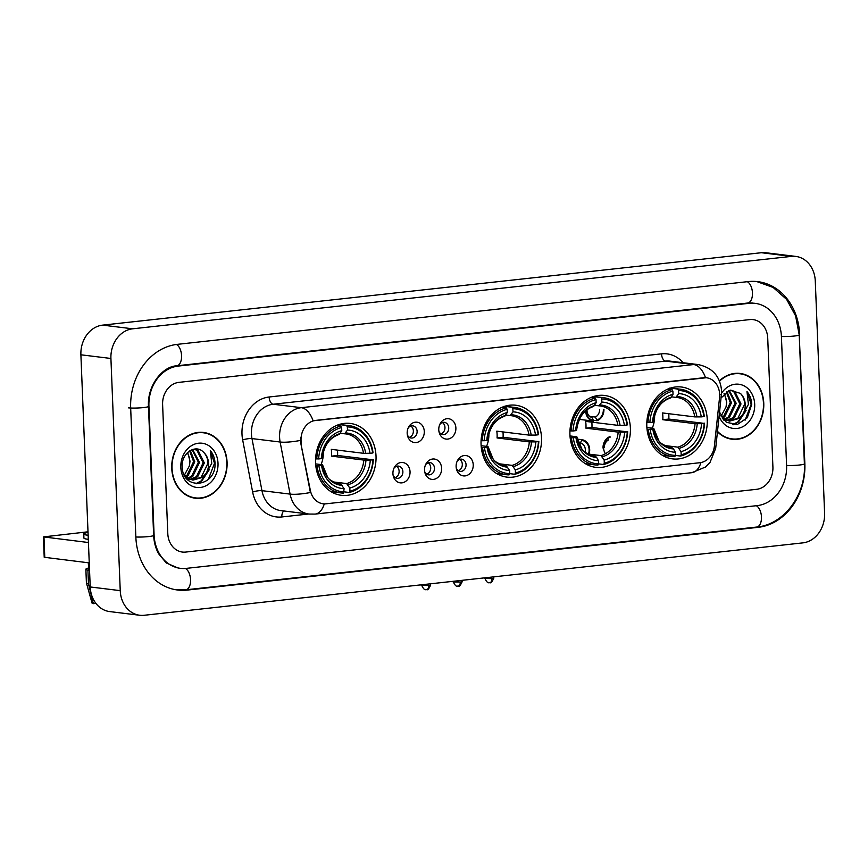 <?xml version="1.0" encoding="UTF-8"?>
<svg xmlns="http://www.w3.org/2000/svg" width="868" height="868" viewBox="0 0 868 868"><rect width="100%" height="100%" fill="white"/><g stroke="black" fill="none" stroke-linecap="round" stroke-linejoin="round"><path stroke-width="1.3" d="M481.067 444.492A36.217 30.163 97 0 0 506.901 477.118A36.217 30.163 97 0 0 541.524 437.841A36.217 30.163 97 0 0 515.701 405.226A36.217 30.163 97 0 0 481.067 444.492M569.929 434.727A36.217 30.163 97 0 0 595.752 467.342A36.217 30.163 97 0 0 630.385 428.076A36.217 30.163 97 0 0 604.551 395.45A36.217 30.163 97 0 0 569.929 434.727M646.812 426.275A36.217 30.163 97 0 0 672.635 458.901A36.217 30.163 97 0 0 707.257 419.624A36.217 30.163 97 0 0 681.434 387.009A36.217 30.163 97 0 0 646.812 426.275M315.561 462.687A36.217 30.163 97 0 0 341.384 495.313A36.217 30.163 97 0 0 376.018 456.036A36.217 30.163 97 0 0 350.195 423.421A36.217 30.163 97 0 0 315.561 462.687M410.043 471.736A10.253 8.539 -83 0 1 402.958 482.662A10.253 8.539 -83 0 1 393.302 476.109A10.253 8.539 -83 0 1 392.933 473.613A10.253 8.539 -83 0 1 394.376 467.364A10.253 8.539 -83 0 1 403.783 462.709A10.253 8.539 -83 0 1 410.043 471.736M393.074 475.056A6.152 5.121 97 0 0 396.991 478.322A6.152 5.121 97 0 0 402.871 471.649A6.152 5.121 97 0 0 398.477 466.105A6.152 5.121 97 0 0 393.898 468.34M441.638 468.264A10.253 8.539 -83 0 1 434.553 479.19A10.253 8.539 -83 0 1 424.897 472.637A10.253 8.539 -83 0 1 424.528 470.141A10.253 8.539 -83 0 1 425.971 463.892A10.253 8.539 -83 0 1 435.378 459.237A10.253 8.539 -83 0 1 441.638 468.264M424.68 471.584A6.152 5.121 97 0 0 428.586 474.839A6.152 5.121 97 0 0 434.467 468.178A6.152 5.121 97 0 0 430.083 462.633A6.152 5.121 97 0 0 425.494 464.857M473.234 464.781A10.253 8.539 -83 0 1 466.149 475.707A10.253 8.539 -83 0 1 456.492 469.154A10.253 8.539 -83 0 1 456.123 466.669A10.253 8.539 -83 0 1 457.566 460.42A10.253 8.539 -83 0 1 466.973 455.765A10.253 8.539 -83 0 1 473.234 464.781M456.275 468.102A6.152 5.121 97 0 0 460.181 471.367A6.152 5.121 97 0 0 466.062 464.705A6.152 5.121 97 0 0 461.678 459.161A6.152 5.121 97 0 0 457.089 461.385M424.289 431.439A10.253 8.539 -83 0 1 417.215 442.365A10.253 8.539 -83 0 1 407.548 435.812A10.253 8.539 -83 0 1 407.179 433.316A10.253 8.539 -83 0 1 408.622 427.067A10.253 8.539 -83 0 1 418.029 422.412A10.253 8.539 -83 0 1 424.289 431.439M407.331 434.759A6.152 5.121 97 0 0 411.237 438.025A6.152 5.121 97 0 0 417.117 431.353A6.152 5.121 97 0 0 412.734 425.819A6.152 5.121 97 0 0 408.155 428.043M455.884 427.967A10.253 8.539 -83 0 1 448.81 438.893A10.253 8.539 -83 0 1 439.143 432.34A10.253 8.539 -83 0 1 438.774 429.844A10.253 8.539 -83 0 1 440.217 423.595A10.253 8.539 -83 0 1 449.624 418.94A10.253 8.539 -83 0 1 455.884 427.967M438.926 431.287A6.152 5.121 97 0 0 442.832 434.553A6.152 5.121 97 0 0 448.713 427.881A6.152 5.121 97 0 0 444.329 422.336A6.152 5.121 97 0 0 439.75 424.571M396.557 466.311A6.152 5.121 -83 0 1 399.117 471.194A6.152 5.121 -83 0 1 395.168 477.66M428.152 462.839A6.152 5.121 -83 0 1 430.712 467.722A6.152 5.121 -83 0 1 426.763 474.188M459.747 459.367A6.152 5.121 -83 0 1 462.308 464.239A6.152 5.121 -83 0 1 458.358 470.706M410.803 426.014A6.152 5.121 -83 0 1 413.363 430.897A6.152 5.121 -83 0 1 409.414 437.363M442.398 422.542A6.152 5.121 -83 0 1 444.959 427.425A6.152 5.121 -83 0 1 441.009 433.891M301.391 443.581A18.445 15.364 -83 0 1 301.033 440.423A18.445 15.364 -83 0 1 315.692 420.394L703.514 377.764A18.445 15.364 -83 0 1 706.498 377.775A18.445 15.364 -83 0 1 719.55 397.609L714.418 445.902A18.445 15.364 -83 0 1 699.858 462.72L326.118 503.798A18.445 15.364 -83 0 1 323.135 503.787A18.445 15.364 -83 0 1 310.343 490.322L300.849 443.505L300.795 437.646M171.756 468.373A33.136 27.602 97 0 0 195.398 498.232A33.136 27.602 97 0 0 227.08 462.297A33.136 27.602 97 0 0 203.448 432.448A33.136 27.602 97 0 0 171.756 468.373M193.9 497.993A33.136 27.602 97 0 0 196.504 497.993M717.445 431.743A33.136 27.602 97 0 0 732.071 439.23A33.136 27.602 97 0 0 763.764 403.294A33.136 27.602 97 0 0 740.122 373.446A33.136 27.602 97 0 0 719.42 380.846M730.574 439.002A33.136 27.602 97 0 0 733.178 439.002M324.285 503.874A23.913 12.987 -96.3 0 1 315.127 514.095L309.051 514.051A27.331 22.763 -83 0 1 290.096 494.109L280.125 442.018A27.331 22.763 -83 0 1 279.594 437.342A27.331 22.763 -83 0 1 301.315 407.678A23.913 12.987 83.7 0 1 313.12 420.817L706.237 377.743M705.51 377.678A23.913 12.987 -96.3 0 0 693.706 364.549L301.315 407.678L273.17 404.238A27.331 22.763 97 0 0 251.449 433.902A27.331 22.763 97 0 0 251.98 438.579L261.952 490.659L290.096 494.109A23.913 4.763 -10.8 0 0 310.418 492.514L300.849 443.505M767.724 338.086A20.496 17.078 97 0 0 753.109 319.619A20.496 17.078 97 0 0 749.8 319.598L178.906 382.365A20.496 17.078 97 0 0 162.609 404.607L167.795 533.592A20.496 17.078 97 0 0 182.41 552.059A20.496 17.078 97 0 0 185.719 552.07L756.614 489.313A20.496 17.078 97 0 0 772.911 467.071L767.724 338.086A20.496 17.078 97 0 0 753.109 319.619A20.496 17.078 97 0 0 749.8 319.598L178.906 382.365A20.496 17.078 97 0 0 162.609 404.607L167.795 533.592A20.496 17.078 97 0 0 182.41 552.059A20.496 17.078 97 0 0 185.719 552.07L756.614 489.313A20.496 17.078 97 0 0 772.911 467.071L767.724 338.086M741.142 373.934A33.136 27.602 97 0 0 738.625 373.316M204.468 432.937A33.136 27.602 97 0 0 201.94 432.307M203.405 432.785A32.8 27.32 97 0 0 172.048 468.351A32.8 27.32 97 0 0 195.43 497.896A32.8 27.32 97 0 0 226.798 462.329A32.8 27.32 97 0 0 203.405 432.785L200.399 432.416A32.8 27.32 97 0 0 199.336 432.307M187.662 452.478L190.027 461.19L189.343 466.018L184.407 475.1M189.343 466.018A15.44 12.857 97 0 0 189.788 461.158A15.44 12.857 97 0 0 187.271 452.868M190.266 450.503L194.79 461.776L188.085 475.675L186.121 476.933M189.636 450.893L193.597 461.624L186.891 475.523L185.578 476.423M192.609 449.472L199.564 462.362L192.848 476.261L188.345 478.539M187.716 478.702L186.87 478.876M192.056 449.657L198.371 462.21L191.665 476.109L187.781 478.203M187.152 478.398L186.577 478.55M194.009 449.125L198.143 450.459L204.327 462.948L197.622 476.836L190.634 479.581M190.016 479.603L187.347 479.386M193.922 449.136L196.949 450.318L203.134 462.796L196.428 476.695L190.049 479.364M189.441 479.429L187.618 479.44M203.644 452.358C195.723 443.407 181.195 453.259 182.215 466.615C182.247 490.518 215.014 487.653 215.08 464.499L215.058 463.349C214.808 458.315 213.224 454.051 210.306 450.546L211.749 463.404L205.944 473.646A15.44 12.857 97 0 0 208.559 463.458A15.44 12.857 97 0 0 203.644 452.358C206.454 455.19 207.875 458.868 207.897 463.382L201.192 477.281L192.392 480.015M205.944 473.646L202.385 477.422L192.978 480.102L188.703 478.745L184.124 474.731M192.978 480.102L185.709 477.433M180.826 467.385A22.275 18.553 97 0 0 200.313 487.469A22.275 18.553 97 0 0 218.009 463.295A22.275 18.553 97 0 0 198.533 443.212A22.275 18.553 97 0 0 180.826 467.385M191.372 497.364A32.8 27.32 97 0 0 192.436 497.527L195.43 497.896M210.306 450.546L214.504 463.273L208.418 479.212M208.179 471.27L201.235 480.85L195.897 483.704M209.383 469.523L201.832 480.926L196.515 483.758M89.252 562.887L44.214 557.267L43.4 536.901L88.438 542.522M88.004 531.802L43.4 536.901M88.026 532.377A23.23 2.474 -2.3 0 0 83.762 533.983L83.925 538.062A23.23 2.474 -2.3 0 0 88.308 539.321M83.762 533.983A23.23 2.474 -2.3 0 0 88.145 535.252M88.341 562.779L88.601 569.148A19.812 2.116 -2.3 0 0 89.523 569.744M88.547 568.008A22.546 2.398 -2.3 0 0 85.867 569.256A22.546 2.398 -2.3 0 0 87.918 570.168L88.46 583.741L93.332 603.661L95.903 603.379M89.534 569.994L87.918 570.168M85.867 569.256L86.409 582.84A22.546 2.398 -2.3 0 0 86.42 582.895A22.546 2.398 -2.3 0 0 88.46 583.741M86.42 582.895L92.019 603.054A17.761 1.888 -2.3 0 0 93.332 603.661M717.489 431.331A32.8 27.32 97 0 0 732.115 438.893A32.8 27.32 97 0 0 763.471 403.327A32.8 27.32 97 0 0 740.089 373.782L737.084 373.414A32.8 27.32 97 0 0 736.021 373.316M740.089 373.782A32.8 27.32 97 0 0 719.55 381.161M724.346 393.475L726.7 402.199L726.017 407.027L721.091 416.097M726.017 407.027A15.44 12.857 97 0 0 726.473 402.166A15.44 12.857 97 0 0 723.945 393.866M726.95 391.511L731.474 402.774L724.769 416.673L722.805 417.931M726.321 391.891L730.281 402.633L723.576 416.531L722.263 417.421M729.294 390.47L736.238 403.36L729.532 417.258L725.019 419.548M724.4 419.711L723.543 419.873M728.74 390.665L735.044 403.219L728.339 417.117L724.465 419.201M723.836 419.396L723.261 419.548M730.682 390.123L734.816 391.468L741.001 403.945L734.295 417.844L727.308 420.579M726.7 420.611L724.02 420.383M730.606 390.144L733.634 391.316L739.807 403.794L733.102 417.692L726.733 420.372M726.115 420.427L724.303 420.438M719.529 412.191L726.353 422.336L737.377 424.474L747.283 417.747L751.731 404.347C751.482 399.323 749.898 395.059 746.979 391.555L748.422 404.401L742.617 414.654A15.44 12.857 97 0 0 745.232 404.466A15.44 12.857 97 0 0 740.328 393.356C743.138 396.199 744.549 399.866 744.581 404.379L737.876 418.278L729.066 421.023M742.617 414.654L739.069 418.43L729.663 421.11L725.377 419.743L720.798 415.729M729.663 421.11L722.393 418.43M719.095 416.271A22.275 18.553 97 0 0 740.404 427.718A22.275 18.553 97 0 0 754.693 404.293A22.275 18.553 97 0 0 741.793 384.904A22.275 18.553 97 0 0 721.503 393.334M740.328 393.356L730.064 390.253L721.037 397.935M728.046 438.373A32.8 27.32 97 0 0 729.109 438.524L732.115 438.893M746.979 391.555L751.178 404.282L745.091 420.221M744.852 412.267L737.909 421.848L732.57 424.702M746.057 410.531L738.505 421.924L733.2 424.767M321.041 464.564A25.28 21.06 97 0 0 323.363 451.859M337.468 450.112A32.452 27.038 -83 0 1 337.598 452.065A32.452 27.038 -83 0 1 337.587 455.472L372.925 459.79A32.528 27.092 97 0 1 349.934 491.19L349.804 488.044A29.382 24.478 97 0 0 370.278 460.083L363.8 460.083L331.554 456.145A25.28 21.06 97 0 0 331.609 452.727A25.28 21.06 97 0 0 331.283 449.353L363.529 453.302L370.007 453.291A29.382 24.478 97 0 0 347.471 430.061L347.352 426.915A32.528 27.092 97 0 1 372.654 452.998L373.045 452.781A33.895 28.232 97 0 0 349.153 425.635A33.895 28.232 97 0 0 346.549 425.461L347.352 426.915M333.29 481.935L346.614 483.563L349.804 488.044M349.934 491.19L349.24 492.46L344.205 491.841A32.528 27.092 97 0 1 318.925 465.725L321.572 465.432A29.382 24.478 97 0 0 344.097 488.673L340.907 484.192L338.509 483.899M315.626 463.903L321.985 464.684L322.473 464.944L321.572 465.432M337.967 425.732L338.509 424.474M349.153 425.635L341.124 424.647A33.895 28.232 97 0 0 339.171 424.495M330.947 491.613A33.895 28.232 97 0 0 332.889 491.928L340.918 492.916A33.895 28.232 97 0 0 343.533 493.089L344.097 488.673M339.019 424.539L346.549 425.461M349.24 492.46A33.895 28.232 97 0 0 373.316 459.573M318.925 465.725L317.026 465.758A33.895 28.232 97 0 0 340.918 492.916M317.026 465.758L315.778 465.606M372.654 452.998L370.007 453.291M370.278 460.083L372.925 459.79M347.471 430.061L344.607 433.794L340.364 433.273M363.529 453.302A25.28 21.06 97 0 0 345.833 433.902L344.607 433.794M321.985 464.684L322.473 464.944A26.279 21.895 97 0 0 342.274 485.364M315.583 458.825L318.654 458.933A32.528 27.092 97 0 1 341.645 427.544L340.842 426.09A33.895 28.232 97 0 0 316.755 458.977M340.842 426.09L336.404 425.548M341.645 427.544L341.775 430.68A29.382 24.478 97 0 0 321.29 458.651L318.654 458.933M322.278 458.076C324.003 445.447 329.677 437.559 339.301 434.391L341.775 430.68M321.29 458.651L322.202 458.152A26.279 21.895 97 0 1 340.191 433.577M331.554 456.145L337.587 455.472M486.547 446.38A25.28 21.06 97 0 0 488.868 433.664M502.973 431.917A32.452 27.038 -83 0 1 503.104 433.87A32.452 27.038 -83 0 1 503.093 437.277L538.431 441.595A32.528 27.092 97 0 1 515.44 472.995L515.31 469.848A29.382 24.478 97 0 0 535.795 441.888L529.317 441.899L497.06 437.949A25.28 21.06 97 0 0 497.114 434.532A25.28 21.06 97 0 0 496.789 431.157L529.046 435.107L535.523 435.096A29.382 24.478 97 0 0 512.988 411.866L512.858 408.719A32.528 27.092 97 0 1 538.16 434.803L538.551 434.586A33.895 28.232 97 0 0 514.67 407.439A33.895 28.232 97 0 0 512.055 407.266L512.858 408.719M498.807 463.74L512.12 465.367L515.31 469.848M484.442 447.53L482.543 447.562A33.895 28.232 97 0 0 506.424 474.72A33.895 28.232 97 0 0 509.039 474.894L509.733 473.613A32.528 27.092 97 0 1 484.442 447.53L487.078 447.237A29.382 24.478 97 0 0 509.614 470.478L506.413 465.997L504.026 465.704M481.132 445.707L487.501 446.488L487.979 446.749L487.078 447.237M501.964 407.331L503.473 407.515L504.026 406.278M514.67 407.439L506.63 406.452A33.895 28.232 97 0 0 504.677 406.3M496.463 473.418A33.895 28.232 97 0 0 498.395 473.733L506.424 474.72M504.536 406.343L512.055 407.266M515.44 472.995L514.746 474.264A33.895 28.232 97 0 0 538.833 441.378M514.746 474.264L509.722 473.646M482.543 447.562L481.284 447.411M538.16 434.803L535.523 435.096M535.795 441.888L538.431 441.595M509.614 470.478L509.733 473.613M512.988 411.866L510.124 415.598L505.87 415.078M529.046 435.107A25.28 21.06 97 0 0 511.339 415.707L510.124 415.598M487.501 446.488L487.979 446.749A26.279 21.895 97 0 0 507.78 467.168M481.089 440.629L484.16 440.738A32.528 27.092 97 0 1 507.151 409.349L506.348 407.895A33.895 28.232 97 0 0 482.272 440.781M506.348 407.895L501.91 407.352M507.151 409.349L507.281 412.495A29.382 24.478 97 0 0 486.807 440.456L484.16 440.738M487.783 439.881C489.519 427.251 495.194 419.363 504.807 416.195L507.281 412.495M486.807 440.456L487.707 439.957A26.279 21.895 97 0 1 505.708 415.381M497.06 437.949L503.093 437.277M591.835 422.141A32.452 27.038 -83 0 1 591.965 424.105A32.452 27.038 -83 0 1 591.954 427.512L627.293 431.83A32.528 27.092 97 0 1 604.302 463.219L604.171 460.083A29.382 24.478 97 0 0 624.645 432.123L618.168 432.123L585.922 428.174A25.28 21.06 97 0 0 585.976 424.767A25.28 21.06 97 0 0 585.65 421.392L617.897 425.342L624.374 425.331A29.382 24.478 97 0 0 601.839 402.09L601.719 398.954A32.528 27.092 97 0 1 627.011 425.038L627.412 424.821A33.895 28.232 97 0 0 603.52 397.674A33.895 28.232 97 0 0 600.906 397.501L601.719 398.954M589.036 454.138L600.981 455.602L604.171 460.083M573.292 437.765L571.394 437.798A33.895 28.232 97 0 0 595.285 464.944A33.895 28.232 97 0 0 597.9 465.118L598.595 463.848A32.528 27.092 97 0 1 573.292 437.765L575.929 437.472A29.382 24.478 97 0 0 598.464 460.702L596.641 457.393L595.274 456.232L592.877 455.939M569.994 435.942L576.352 436.723L576.84 436.973L575.929 437.472M590.815 397.555L592.334 397.739L592.877 396.513M603.52 397.674L595.491 396.687A33.895 28.232 97 0 0 593.538 396.524M585.314 463.642A33.895 28.232 97 0 0 587.256 463.968L595.285 464.944M593.386 396.578L600.906 397.501M604.302 463.219L603.596 464.499A33.895 28.232 97 0 0 627.683 431.613M603.596 464.499L598.573 463.881M571.394 437.798L570.146 437.646M627.011 425.038L624.374 425.331M624.645 432.123L627.293 431.83M598.464 460.702L598.595 463.848M601.839 402.09L598.974 405.833L594.732 405.313M617.897 425.342A25.28 21.06 97 0 0 600.2 405.931L598.974 405.833M576.352 436.723L576.84 436.973A26.279 21.895 97 0 0 596.641 457.393M569.95 430.864L573.021 430.973A32.528 27.092 97 0 1 596.012 399.584L595.209 398.119A33.895 28.232 97 0 0 571.122 431.005M595.209 398.119L590.772 397.577M596.012 399.584L596.142 402.719A29.382 24.478 97 0 0 575.658 430.68L573.021 430.973M576.634 430.116C578.37 417.486 584.045 409.587 593.669 406.43L596.142 402.719M575.658 430.68L576.569 430.192A26.279 21.895 97 0 1 594.558 405.616M585.922 428.174L591.954 427.512M652.28 428.152A25.28 21.06 97 0 0 654.602 415.446M668.718 413.7A32.452 27.038 -83 0 1 668.848 415.653A32.452 27.038 -83 0 1 668.827 419.06L704.165 423.378A32.528 27.092 97 0 1 681.174 454.767L681.055 451.631A29.382 24.478 97 0 0 701.528 423.671L695.051 423.671L662.805 419.721A25.28 21.06 97 0 0 662.859 416.314A25.28 21.06 97 0 0 662.523 412.94L694.78 416.89L701.257 416.879A29.382 24.478 97 0 0 678.722 393.638L678.592 390.502A32.528 27.092 97 0 1 703.894 416.586L704.295 416.369A33.895 28.232 97 0 0 680.404 389.222A33.895 28.232 97 0 0 677.789 389.048L678.592 390.502M664.541 445.523L677.854 447.15L681.055 451.631M650.175 429.313L648.277 429.345A33.895 28.232 97 0 0 672.168 456.492A33.895 28.232 97 0 0 674.783 456.666L675.478 455.396A32.528 27.092 97 0 1 650.175 429.313L652.812 429.02A29.382 24.478 97 0 0 675.347 452.261L673.525 448.94L672.158 447.779L669.76 447.487M646.877 427.49L653.235 428.271L653.712 428.532L652.812 429.02M667.698 389.103L669.206 389.298L669.76 388.061M680.404 389.222L672.375 388.235A33.895 28.232 97 0 0 670.411 388.072M662.197 455.19A33.895 28.232 97 0 0 664.129 455.516L672.168 456.492M670.27 388.126L677.789 389.048M681.174 454.767L680.479 456.047A33.895 28.232 97 0 0 704.566 423.161M680.479 456.047L675.456 455.429M648.277 429.345L647.029 429.193M703.894 416.586L701.257 416.879M701.528 423.671L704.165 423.378M675.347 452.261L675.478 455.396M678.722 393.638L675.857 397.381L671.604 396.86M694.78 416.89A25.28 21.06 97 0 0 677.083 397.479L675.857 397.381M653.235 428.271L653.712 428.532A26.279 21.895 97 0 0 673.525 448.94M646.823 422.412L649.904 422.521A32.528 27.092 97 0 1 672.895 391.132L672.092 389.667A33.895 28.232 97 0 0 648.005 422.553M672.092 389.667L667.655 389.124M672.895 391.132L673.015 394.267A29.382 24.478 97 0 0 652.541 422.228L649.904 422.521M653.517 421.664C655.253 409.034 660.928 401.135 670.541 397.978L673.015 394.267M652.541 422.228L653.441 421.739A26.279 21.895 97 0 1 671.441 397.164M662.805 419.721L668.827 419.06M586.247 410.358A10.253 8.539 97 0 0 593.495 420.416L593.528 421.11A10.937 9.103 -83 0 1 593.473 421.099A10.937 9.103 -83 0 1 585.683 411.258A10.937 9.103 -83 0 1 585.672 410.857M587.05 409.729A7.519 6.26 97 0 0 587.028 410.759A7.519 6.26 97 0 0 591.878 417.443L593.495 420.416M593.43 420.296L596.945 420.73A10.937 9.103 97 0 0 603.933 409.251M593.43 421.099L579.401 419.374L593.473 421.099M596.945 420.73L596.913 420.036A10.253 8.539 97 0 0 603.358 409.305M589.676 416.369L595.307 417.063L596.913 420.036M595.307 417.063A7.519 6.26 97 0 0 599.582 409.381M577.665 440.358A10.937 9.103 -83 0 1 578.413 440.065L577.556 439.957M581.842 439.685L577.35 439.143L581.885 439.696A10.937 9.103 97 0 0 581.842 439.685L580.475 442.995L578.468 442.745M588.873 454.615A10.937 9.103 97 0 0 589.687 449.548A10.937 9.103 97 0 0 581.885 439.696M588.352 454.355A10.253 8.539 97 0 0 589.112 449.602A10.253 8.539 97 0 0 581.864 440.38M585.075 452.174A7.519 6.26 97 0 0 585.325 449.667A7.519 6.26 97 0 0 580.475 442.995M578.023 441.53L578.413 440.065M578.446 440.76A10.253 8.539 97 0 0 577.849 440.998M603.032 448.072A10.937 9.103 -83 0 1 610.009 436.593M608.652 439.892A7.519 6.26 97 0 0 604.378 447.573M610.041 437.288A10.253 8.539 97 0 0 605.43 453.758M786.592 465.563L781.417 336.578A36.901 30.738 97 0 0 755.106 303.344A36.901 30.738 97 0 0 749.149 303.312L178.244 366.068A36.901 30.738 97 0 0 148.927 406.115L154.103 535.1A36.901 30.738 97 0 0 180.414 568.334A36.901 30.738 97 0 0 186.37 568.366L757.276 505.61A36.901 30.738 97 0 0 786.592 465.563M815.28 281.037A27.331 22.763 97 0 0 795.782 256.418A27.331 22.763 97 0 0 791.366 256.396L132.641 328.809A27.331 22.763 97 0 0 110.92 358.473L120.24 590.641A27.331 22.763 97 0 0 139.737 615.26A27.331 22.763 97 0 0 144.153 615.282L802.878 542.869A27.331 22.763 97 0 0 824.6 513.205L815.28 281.037M795.782 256.418L765.76 252.74A27.331 22.763 97 0 0 761.345 252.718L102.619 325.131A27.331 22.763 97 0 0 80.898 354.795L90.218 586.963A27.331 22.763 97 0 0 109.715 611.582L139.737 615.26M799.667 334.571A58.764 48.944 97 0 0 757.764 281.644A58.764 48.944 97 0 0 748.27 281.59L177.376 344.346A58.764 48.944 97 0 0 130.677 408.123L135.853 537.097A58.764 48.944 97 0 0 177.756 590.034A58.764 48.944 97 0 0 187.249 590.088L758.144 527.332A58.764 48.944 97 0 0 804.853 463.555L799.2 334.516M310.343 490.322L309.8 490.257M661.524 353.851A6.835 3.711 -96.3 0 0 665.55 361.099L273.17 404.238A6.835 3.711 -96.3 0 1 269.145 396.991L661.524 353.851A34.167 28.46 -83 0 1 683.159 362.737M669.966 361.121A27.331 22.763 97 0 0 665.55 361.099L693.706 364.549A27.331 22.763 -83 0 1 698.111 364.571L669.966 361.121M300.588 440.401A23.913 4.763 -10.8 0 1 280.125 442.018L251.98 438.579A6.835 1.356 169.2 0 0 242.66 439.913A34.167 28.46 -83 0 1 269.145 396.991M700.953 462.546A23.913 12.987 83.7 0 1 691.829 472.68L315.127 514.095M714.038 448.235L715.688 448.322L710.013 462.438L705.51 467.017L691.829 472.68M719.659 394.419L721.406 394.506L715.688 448.322M308.693 514.008L281.84 516.959A34.167 28.46 -83 0 1 252.631 492.004L242.66 439.913M252.631 492.004A6.835 1.356 169.2 0 1 261.952 490.659A27.331 22.763 97 0 0 280.906 510.612L309.051 514.051M283.901 510.97A6.835 3.711 -96.3 0 0 281.84 516.959M43.964 537.075L44.778 557.44M346.614 483.563A25.28 21.06 97 0 0 363.8 460.083M322.549 464.857L327.377 476.64C328.31 479.31 332.411 481.794 339.692 484.084A25.28 21.06 97 0 0 340.907 484.192M365.699 453.367A26.279 21.895 97 0 0 345.898 432.948M347.981 484.735A26.279 21.895 97 0 0 365.971 460.159M345.833 433.902A25.28 21.06 97 0 0 344.748 433.805M512.12 465.367A25.28 21.06 97 0 0 529.317 441.899M488.055 446.662L492.883 458.445C493.827 461.114 497.928 463.599 505.198 465.888A25.28 21.06 97 0 0 506.413 465.997M531.205 435.172A26.279 21.895 97 0 0 511.404 414.752M513.487 466.539A26.279 21.895 97 0 0 531.487 441.964M511.339 415.707A25.28 21.06 97 0 0 510.254 415.609M600.981 455.602A25.28 21.06 97 0 0 618.168 432.123M576.905 436.897L581.744 448.68C582.678 451.349 586.779 453.823 594.048 456.123A25.28 21.06 97 0 0 595.274 456.232M620.067 425.407A26.279 21.895 97 0 0 600.265 404.987M602.349 456.774A26.279 21.895 97 0 0 620.338 432.199M600.2 405.931A25.28 21.06 97 0 0 599.115 405.833M677.854 447.15A25.28 21.06 97 0 0 695.051 423.671M653.788 428.445L658.617 440.228C659.561 442.897 663.662 445.371 670.931 447.671A25.28 21.06 97 0 0 672.158 447.779M696.95 416.955A26.279 21.895 97 0 0 677.149 396.535M679.221 448.322A26.279 21.895 97 0 0 697.221 423.747M677.083 397.479A25.28 21.06 97 0 0 675.988 397.381M428.64 585.531L421.761 585.412C424.647 591.802 426.329 589.003 426.025 589.676L426.687 589.654A4.438 2.409 -96.3 0 0 428.64 585.531L430.636 585.065L430.593 583.795M426.383 589.654A4.438 2.409 -96.3 0 0 426.687 589.654C426.774 588.406 427.078 592.757 430.636 585.065M460.235 582.059L453.356 581.94C456.243 588.32 457.924 585.531 457.631 586.204L458.282 586.182A4.438 2.409 -96.3 0 0 460.235 582.059L462.232 581.582L462.188 580.323M457.978 586.182A4.438 2.409 -96.3 0 0 458.282 586.182C458.369 584.934 458.673 589.285 462.232 581.582M491.83 578.587L484.952 578.468C487.838 584.848 489.519 582.059 489.226 582.732L489.877 582.71A4.438 2.409 -96.3 0 0 491.83 578.587L493.827 578.11L493.784 576.851M489.574 582.699A4.438 2.409 -96.3 0 0 489.877 582.71C489.964 581.462 490.268 585.813 493.827 578.11M747.272 281.699A10.937 5.935 83.7 0 1 752.458 292.907A10.937 5.935 83.7 0 1 747.652 303.041L752.849 303.062M756.657 281.525L773.128 287.449L786.603 299.384L795.587 315.811L799.211 334.864A10.937 1.161 177.7 0 1 794.296 336.035A10.937 1.161 177.7 0 1 781.417 336.48M799.211 334.864L804.397 463.848A10.937 1.161 177.7 0 1 799.471 465.02A10.937 1.161 177.7 0 1 786.592 465.465M804.397 463.848C806.264 494.413 784.119 524.695 756.646 527.06A10.937 5.935 -96.3 0 0 761.464 516.927A10.937 5.935 -96.3 0 0 756.267 505.719M176.66 589.882L185.752 589.817A10.937 5.935 -96.3 0 0 190.559 579.694A10.937 5.935 -96.3 0 0 185.34 568.464M135.853 536.999A10.937 1.161 -2.3 0 0 148.732 536.554A10.937 1.161 -2.3 0 0 153.647 535.382L148.471 406.398C147.115 385.663 162.446 366.415 176.757 365.797L747.652 303.041M128.421 407.841A10.937 1.161 -2.3 0 0 143.556 407.58A10.937 1.161 -2.3 0 0 148.471 406.398M176.388 344.466A10.937 5.935 83.7 0 1 181.564 355.663A10.937 5.935 83.7 0 1 176.757 365.797M761.345 252.718L791.366 256.396M90.218 586.963L120.24 590.641M80.898 354.795L110.92 358.473M102.619 325.131L132.641 328.809M756.278 527.104L758.144 527.332M185.372 589.86L187.249 590.088M747.272 303.084L749.149 303.312M176.388 365.84L178.244 366.068M721.406 394.506L721.536 390.426C720.136 376.213 712.324 367.587 698.111 364.571M187.379 479.418L188.215 479.527M724.053 420.427L724.889 420.524M336.448 425.526L337.967 425.711M420.535 584.902L421.761 585.455M452.13 581.43L453.367 581.983M421.761 585.412L421.739 584.772M453.356 581.94L453.335 581.3M484.952 578.468L484.93 577.817M178.168 568.063L166.309 562.974L158.67 553.827C155.654 548.435 153.983 542.294 153.647 535.382M756.646 527.06L185.752 589.817"/></g></svg>

